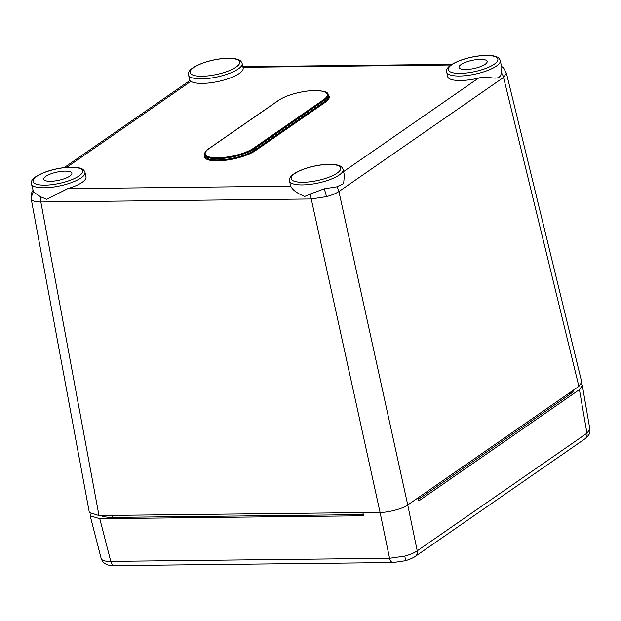 <?xml version="1.0" encoding="UTF-8"?>
<svg xmlns="http://www.w3.org/2000/svg" width="621" height="621" viewBox="0 0 621 621"><rect width="100%" height="100%" fill="white"/><g stroke="black" fill="none" stroke-linecap="round" stroke-linejoin="round"><path stroke-width="0.93" d="M112.448 515.376L112.882 517.394L363.324 514.615M418.507 499.222L569.705 394.436L569.387 392.938M112.882 517.394A30.848 8.966 167.9 0 1 100.757 515.508M573.967 389.763A30.848 8.966 167.9 0 1 569.705 394.436M101.689 559.459A6.854 6.458 136.4 0 0 103.195 562.184L101.689 559.459C103.086 560.81 106.106 561.446 110.771 561.376L389.553 558.287L404.799 556.098C410.147 554.631 414.285 552.876 417.227 550.835L586.954 433.217L589.88 429.235L582.351 385.548L581.295 384.089M589.872 429.235C589.663 431.774 591.51 433.008 585.083 438.737L585.083 438.737A6.854 5.379 -124.7 0 0 586.954 433.217L579.44 389.6L418.826 500.906L418.22 497.693L407.741 504.958C403.332 508.537 388.109 512.635 380.06 512.403L362.85 512.597L363.595 515.772L99.787 518.698L110.771 561.376A6.854 3.749 -90.6 0 0 114.303 565.638L110.359 565.413C110.336 565.234 107.402 565.731 103.195 562.184L103.195 562.184M394.374 562.098A6.854 3.749 -90.6 0 1 393.077 562.541A6.854 3.749 -90.6 0 1 389.553 558.287L380.068 512.403L311.245 198.976L40.846 201.98L98.972 515.523L380.06 512.403C388.109 512.635 403.324 508.537 407.741 504.958L578.873 386.363L503.553 77.439L338.926 191.524C335.969 193.465 331.816 195.173 326.467 196.64L311.245 198.976A10.285 5.628 -90.6 0 1 310.966 193.783L324.17 188.838L336.737 186.843L343.661 183.56L344.36 175.13L343.103 169.494A27.378 7.957 167.9 0 1 330.225 179.492A27.378 7.957 167.9 0 1 302.388 184.918A27.378 7.957 167.9 0 1 289.565 180.975L290.488 185.485A27.417 7.972 -12.1 0 0 290.744 186.176C292.561 190.026 297.242 193.441 304.787 196.415L310.966 193.783M90.534 514.064L90.177 515.818L99.787 518.698M579.44 389.6L582.351 385.548M31.423 183.839C30.305 179.764 35.482 175.642 46.948 171.466C55.184 168.757 63.233 167.321 71.081 167.142C75.475 167.088 78.906 167.585 81.398 168.633C82.981 169.106 84.169 170.348 84.968 172.359A27.378 7.957 167.9 0 1 72.09 182.357A27.378 7.957 167.9 0 1 44.254 187.79A27.378 7.957 167.9 0 1 31.423 183.839L33.557 192.06L40.567 196.779A10.285 5.628 -90.6 0 0 40.846 201.98C36.165 201.949 33.13 201.258 31.733 199.908L31.182 198.836M506.402 73.131L503.553 77.439A10.285 8.073 55.3 0 0 501.357 72.758L501.853 67.697L500.262 60.586A27.378 7.957 167.9 0 1 487.384 70.577A27.378 7.957 167.9 0 1 459.548 76.01A27.378 7.957 167.9 0 1 446.724 72.059L447.648 76.577A27.417 7.972 -12.1 0 0 460.495 80.528A27.417 7.972 -12.1 0 0 478.488 78.106C489.069 74.768 499.835 82.966 501.357 72.758M202.353 83.4A27.417 7.972 -12.1 0 0 230.236 77.959A27.417 7.972 -12.1 0 0 243.129 67.945L242.128 63.451A27.378 7.957 167.9 0 1 229.25 73.441A27.378 7.957 167.9 0 1 201.414 78.875A27.378 7.957 167.9 0 1 188.582 74.931L189.747 80.621L190.88 81.304A27.417 7.972 -12.1 0 0 202.353 83.4M50.456 181.293A14.399 4.184 -12.1 0 0 65.112 178.429A14.399 4.184 -12.1 0 0 71.857 173.174A14.399 4.184 -12.1 0 0 65.127 171.132A14.399 4.184 -12.1 0 0 50.542 173.965A14.399 4.184 -12.1 0 0 43.711 179.205A14.399 4.184 -12.1 0 0 50.456 181.293M465.75 69.521A14.399 4.184 -12.1 0 0 480.413 66.657A14.399 4.184 -12.1 0 0 487.159 61.394A14.399 4.184 -12.1 0 0 480.421 59.352A14.399 4.184 -12.1 0 0 465.835 62.193A14.399 4.184 -12.1 0 0 459.004 67.433A14.399 4.184 -12.1 0 0 465.75 69.521M40.567 196.779L46.653 199.279L67.782 188.652A27.417 7.972 -12.1 0 0 85.97 176.861L84.968 172.359M501.582 66.486A10.285 9.688 136.4 0 1 503.623 68.093L506.425 73.2L581.761 382.194L578.873 386.363M98.972 515.523L89.331 512.527L31.197 198.906C30.91 195.103 31.5 192.293 32.967 190.468M404.799 556.098A6.854 1.149 74.9 0 1 404.939 560.802C411.102 559.249 415.744 556.222 415.356 556.354L415.356 556.354A6.854 5.379 -124.7 0 0 417.227 550.835L407.741 504.958L338.926 191.524A10.285 8.073 55.3 0 0 336.737 186.843M404.939 560.802L393.077 562.541L114.303 565.638M278.418 100.509A0.683 0.536 55.3 0 1 278.581 100.299C285.908 95.65 295.837 92.521 308.358 90.914C322.012 90.224 328.602 91.535 328.113 94.842A27.402 7.964 167.9 0 1 324.255 100.354L254.408 148.761A27.402 7.964 167.9 0 1 217.513 158.689A27.402 7.964 167.9 0 1 204.674 154.738C204.247 152.96 205.598 150.95 208.726 148.698A0.683 0.536 -124.7 0 1 208.982 148.621A26.719 7.77 -12.1 0 0 217.73 157.812A26.719 7.77 -12.1 0 0 253.694 148.124L323.541 99.725A26.719 7.77 -12.1 0 0 314.8 90.542A26.719 7.77 -12.1 0 0 278.829 100.222L208.982 148.621M204.674 154.738L204.946 156.034A27.417 7.972 -12.1 0 0 217.785 159.985A27.417 7.972 -12.1 0 0 254.695 150.049A0.683 0.536 -124.7 0 0 255.402 150.678A28.1 8.166 167.9 0 1 217.575 160.862A28.1 8.166 167.9 0 1 204.713 154.916M460.184 73.379A25.321 7.359 -12.1 0 0 494.277 64.204A25.321 7.359 -12.1 0 0 485.987 55.494A25.321 7.359 -12.1 0 0 451.894 64.669A25.321 7.359 -12.1 0 0 460.184 73.379M303.025 182.287A25.321 7.359 -12.1 0 0 337.118 173.112A25.321 7.359 -12.1 0 0 328.827 164.41A25.321 7.359 -12.1 0 0 294.734 173.585A25.321 7.359 -12.1 0 0 303.025 182.287M44.891 185.151A25.321 7.359 -12.1 0 0 78.983 175.976A25.321 7.359 -12.1 0 0 70.693 167.274A25.321 7.359 -12.1 0 0 36.6 176.449A25.321 7.359 -12.1 0 0 44.891 185.151M202.05 76.243A25.321 7.359 -12.1 0 0 236.135 67.068A25.321 7.359 -12.1 0 0 227.853 58.358A25.321 7.359 -12.1 0 0 193.76 67.534A25.321 7.359 -12.1 0 0 202.05 76.243M31.733 199.908A10.285 9.688 -43.6 0 1 33.557 192.06M326.467 196.64A10.285 1.723 -105.1 0 0 324.17 188.838M253.694 148.124A0.683 0.536 55.3 0 1 254.408 148.761L254.695 150.049L324.542 101.642A27.417 7.972 -12.1 0 0 328.4 96.131L328.113 94.842M328.152 95.029A28.1 8.166 167.9 0 1 325.249 102.279L255.402 150.678M190.88 81.304L66.711 167.352M67.782 188.652L290.744 186.176M343.576 171.606L478.488 78.106M451.009 64.995L242.99 67.301M323.541 99.725A0.683 0.536 -124.7 0 1 324.255 100.354L324.542 101.642A0.683 0.536 55.3 0 0 325.249 102.279M208.726 148.698L278.581 100.299A0.683 0.536 55.3 0 1 278.829 100.222M101.176 558.574L90.177 515.818M585.083 438.737L415.356 556.354M500.262 60.586C499.463 58.568 498.275 57.326 496.691 56.853C494.207 55.805 490.769 55.308 486.375 55.362C478.527 55.541 470.485 56.985 462.249 59.686C450.776 63.862 445.606 67.984 446.724 72.059M343.103 169.494C342.303 167.484 341.115 166.242 339.532 165.768C337.048 164.72 333.609 164.223 329.215 164.278C321.368 164.449 313.326 165.892 305.09 168.601C293.617 172.778 288.447 176.9 289.565 180.975M242.128 63.451C241.328 61.44 240.141 60.19 238.549 59.717C236.065 58.669 232.627 58.172 228.241 58.227C220.385 58.405 212.343 59.849 204.107 62.558C192.642 66.726 187.464 70.856 188.582 74.931M503.623 68.093L501.558 66.369M451.987 64.343L242.842 66.664M189.754 80.621L64.242 167.6"/></g></svg>
